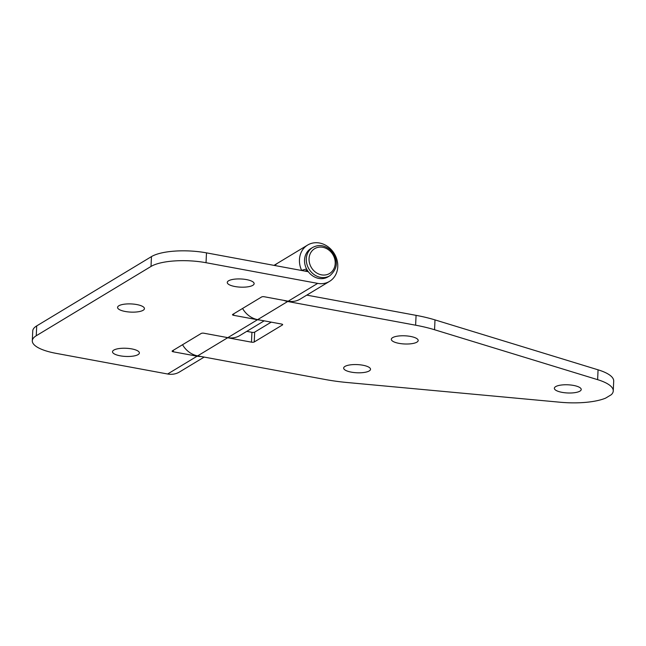 <?xml version="1.0" encoding="UTF-8"?>
<svg xmlns="http://www.w3.org/2000/svg" width="646" height="646" viewBox="0 0 646 646"><rect width="100%" height="100%" fill="white"/><g stroke="black" fill="none" stroke-linecap="round" stroke-linejoin="round"><path stroke-width="0.97" d="M307.859 271.086L307.165 271.506M306.551 271.393L307.625 270.747M307.197 270.068L305.372 271.175M312.696 247.442L310.936 248.508A16.546 14.349 58.9 0 0 304.524 260.895A16.546 14.349 58.9 0 0 312.664 275.866A16.546 14.349 58.9 0 0 328.047 276.835L329.807 275.769A16.546 14.349 -121.1 0 1 314.424 274.8A16.546 14.349 -121.1 0 1 306.293 259.829A16.546 14.349 -121.1 0 1 312.696 247.442C318.648 244.325 324.494 245.109 330.235 249.784C338.528 259.522 338.383 268.187 329.807 275.769M182.543 344.722A21.205 18.379 58.9 0 0 197.644 355.873L325.584 379.565A82.745 25.17 -177.4 0 0 347.16 382.513L560.235 402.24A45.511 13.841 -177.4 0 0 605.593 398.146L611.31 394.69A45.511 13.841 -177.4 0 0 613.256 390.951A45.511 13.841 -177.4 0 0 597.623 379.662L434.556 329.743A82.745 25.17 -177.4 0 0 415.62 325.196L416.072 315.353L306.777 295.117M283.836 300.374A21.205 18.379 58.9 0 0 287.68 301.504L415.62 325.196M242.565 308.473A21.205 18.379 58.9 0 0 257.665 319.633L281.495 324.042A2.067 0.63 2.6 0 1 282.673 324.663A2.067 0.63 2.6 0 1 282.48 324.922L254.233 341.976A2.067 0.63 2.6 0 1 251.48 342.162L227.65 337.753A21.205 18.379 -121.1 0 1 225.422 337.204M344.94 366.435A13.445 4.086 -177.4 0 0 343.656 368.075A13.445 4.086 -177.4 0 0 356.907 372.766A13.445 4.086 -177.4 0 0 370.521 369.294A13.445 4.086 -177.4 0 0 360.121 364.82A13.445 4.086 -177.4 0 0 344.94 366.435M392.606 337.648A13.445 4.086 -177.4 0 0 391.323 339.287A13.445 4.086 -177.4 0 0 404.574 343.979A13.445 4.086 -177.4 0 0 418.188 340.507A13.445 4.086 -177.4 0 0 407.788 336.033A13.445 4.086 -177.4 0 0 392.606 337.648M555.641 386.639A13.445 4.086 -177.4 0 0 554.357 388.278A13.445 4.086 -177.4 0 0 567.608 392.97A13.445 4.086 -177.4 0 0 581.222 389.498A13.445 4.086 -177.4 0 0 570.822 385.024A13.445 4.086 -177.4 0 0 555.641 386.639M277.901 263.019A21.205 18.379 58.9 0 0 277.635 263.18A21.205 18.379 58.9 0 0 274.663 265.49M246.756 331.366L251.924 332.319A2.067 0.63 -177.4 0 0 254.677 332.133L271.223 322.136M416.072 315.353A82.745 25.17 2.6 0 1 435 319.899L598.067 369.819A45.511 13.841 2.6 0 1 613.7 381.108L613.256 390.951M233.731 313.811L233.666 315.321L257.488 319.738A21.205 18.379 58.9 0 0 259.732 320.012M264.182 320.836L239.706 335.621A21.205 18.379 -121.1 0 1 227.828 337.648L204.007 333.239A2.067 0.63 2.6 0 0 201.253 333.425L172.296 350.907A2.067 0.63 2.6 0 0 172.102 351.158A2.067 0.63 2.6 0 0 173.29 351.787L197.111 356.196A21.205 18.379 58.9 0 0 200.995 356.495M305.195 271.142L307.133 269.971M301.335 270.424L306.584 268.97M32.3 340.789L32.744 330.946A41.368 12.581 2.6 0 1 36.701 325.907L36.257 335.75A41.368 12.581 -177.4 0 0 32.3 340.789A41.368 12.581 -177.4 0 0 55.976 353.33L167.629 374.002A21.205 18.379 58.9 0 0 179.507 371.975L204.16 357.085M233.666 315.321A2.067 0.63 2.6 0 1 232.479 314.699A2.067 0.63 2.6 0 1 232.673 314.449L261.63 296.958A2.067 0.63 2.6 0 1 264.384 296.772L288.205 301.189L317.687 283.384A21.205 18.379 58.9 0 0 329.565 281.357A21.205 18.379 58.9 0 0 334.337 253.7A21.205 18.379 58.9 0 0 307.641 245.052A21.205 18.379 58.9 0 0 301.585 270.278M36.701 325.907L151.455 256.607A41.368 12.581 2.6 0 1 206.486 252.869L206.034 262.712L317.687 283.384M206.034 262.712A41.368 12.581 -177.4 0 0 151.011 266.451L151.455 256.607M36.257 335.75L151.011 266.451M228.555 280.808A13.445 4.086 -177.4 0 0 227.271 282.447A13.445 4.086 -177.4 0 0 240.522 287.147A13.445 4.086 -177.4 0 0 254.136 283.667A13.445 4.086 -177.4 0 0 243.736 279.193A13.445 4.086 -177.4 0 0 228.555 280.808M118.856 305.768A13.445 4.086 -177.4 0 0 117.572 307.407A13.445 4.086 -177.4 0 0 130.823 312.107A13.445 4.086 -177.4 0 0 144.438 308.626A13.445 4.086 -177.4 0 0 134.037 304.153A13.445 4.086 -177.4 0 0 118.856 305.768M113.809 350.108A13.445 4.086 -177.4 0 0 112.517 351.747A13.445 4.086 -177.4 0 0 125.768 356.439A13.445 4.086 -177.4 0 0 139.383 352.966A13.445 4.086 -177.4 0 0 128.982 348.493A13.445 4.086 -177.4 0 0 113.809 350.108M308.312 271.724L206.486 252.869M274.841 265.522A21.205 18.379 -121.1 0 1 278.16 262.857L307.641 245.052M329.565 281.357L300.083 299.155A21.205 18.379 -121.1 0 1 288.205 301.189M309.038 259.514A14.478 12.557 58.9 0 0 328.854 273.888A14.478 12.557 58.9 0 0 328.515 249.808A14.478 12.557 58.9 0 0 309.038 259.514M287.68 301.504L257.665 319.633M227.65 337.753L197.644 355.873M251.48 342.162L251.924 332.319M254.677 332.133L254.233 341.976M598.067 369.819L597.623 379.662M282.48 324.922L282.504 324.397M435 319.899L434.556 329.743M227.828 337.648L257.488 319.738M167.629 374.002L197.111 356.196M173.354 350.269L173.29 351.787M277.635 263.18L274.001 265.369"/></g></svg>
